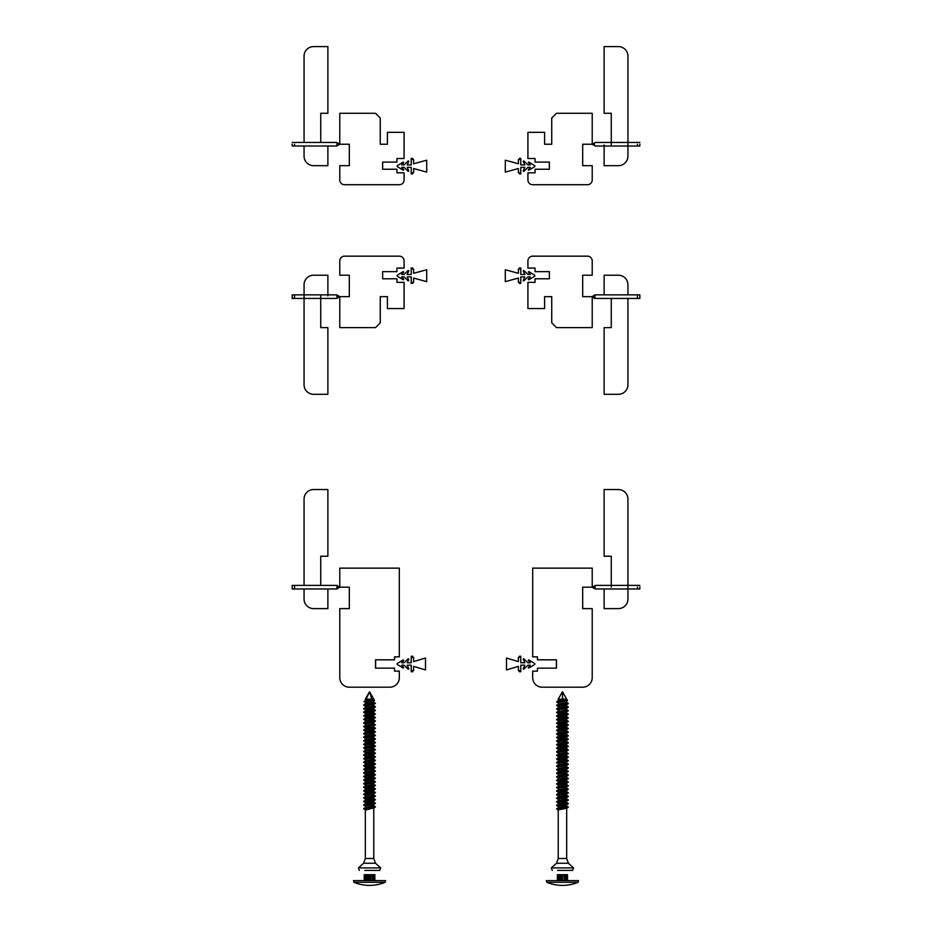 <?xml version="1.0" encoding="UTF-8"?>
<svg xmlns="http://www.w3.org/2000/svg" width="932" height="932" viewBox="0 0 932 932"><rect width="100%" height="100%" fill="white"/><g stroke="black" fill="none" stroke-linecap="round" stroke-linejoin="round"><path stroke-width="1.4" d="M544.591 296.656L551.732 296.656L551.732 322.845L556.497 327.61L592.216 327.61L592.216 296.656L582.686 296.656L582.686 275.22L592.216 275.22L592.216 260.925A4.765 4.765 0 0 0 587.451 256.16L532.685 256.16A4.765 4.765 0 0 0 527.92 260.925L527.92 268.078L535.061 268.078L535.061 271.643L549.356 271.643L549.356 278.785L535.061 278.785L535.061 282.361L527.92 282.361L527.92 308.562L544.591 308.562L544.591 296.656M380.268 296.656L387.409 296.656L387.409 308.562L404.08 308.562L404.08 282.361L396.939 282.361L396.939 278.785L382.644 278.785L382.644 271.643L396.939 271.643L396.939 268.078L404.08 268.078L404.08 260.925A4.765 4.765 0 0 0 399.315 256.16L344.549 256.16A4.765 4.765 0 0 0 339.784 260.925L339.784 275.22L349.314 275.22L349.314 296.656L339.784 296.656L336.755 294.861L339.784 296.656L339.784 327.61L375.503 327.61L380.268 322.845L380.268 296.656M556.381 668.151L556.381 659.821M556.497 668.151L537.438 668.151L537.438 671.133L532.685 671.133L532.685 677.681A9.53 9.53 0 0 0 542.203 687.199L582.686 687.199A9.53 9.53 0 0 0 592.216 677.681L592.216 608.619L582.686 608.619L582.686 587.183L592.216 587.183L594.406 586.065L594.406 588.57L592.216 587.183L592.216 568.136L532.685 568.136L532.685 656.839L537.438 656.839L537.438 659.821L556.497 659.821L556.497 668.151M375.619 659.821L375.619 668.151M394.562 668.151L375.503 668.151L375.503 659.821L394.562 659.821L394.562 656.839L399.315 656.839L399.315 568.136L339.784 568.136L339.784 587.183L349.314 587.183L349.314 608.619L339.784 608.619L339.784 677.681A9.53 9.53 0 0 0 349.314 687.199L389.797 687.199A9.53 9.53 0 0 0 399.315 677.681L399.315 671.133L394.562 671.133L394.562 668.151M627.935 298.438L627.935 384.765A9.53 9.53 0 0 1 618.417 394.294L604.122 394.294L604.122 327.61L611.264 327.61L611.264 298.438M604.122 294.861L604.122 275.22L618.417 275.22A9.53 9.53 0 0 1 627.935 284.738L627.935 294.861M320.736 295.933L320.736 327.61L327.878 327.61L327.878 394.294L313.583 394.294A9.53 9.53 0 0 1 304.065 384.765L304.065 284.738A9.53 9.53 0 0 1 313.583 275.22L327.878 275.22L327.878 295.933M304.065 585.401L304.065 499.074A9.53 9.53 0 0 1 313.583 489.545L327.878 489.545L327.878 556.229L320.736 556.229L320.736 585.401M327.878 588.966L327.878 608.619L313.583 608.619A9.53 9.53 0 0 1 304.065 599.09L304.065 588.966M611.264 587.183L611.264 556.229L604.122 556.229L604.122 489.545L618.417 489.545A9.53 9.53 0 0 1 627.935 499.074L627.935 599.09A9.53 9.53 0 0 1 618.417 608.619L604.122 608.619L604.122 588.966M412.655 283.433L412.655 282.245L413.61 282.245L413.61 278.074L426.705 281.65L426.705 269.744L413.61 273.309L413.61 269.15L412.655 269.15L412.655 267.95L411.222 267.95L411.222 274.497L407.179 274.497L408.81 270.839L408.239 270.431L404.08 274.497L401.704 274.497L403.731 272.109L403.265 271.573L397.172 275.29L397.172 276.105L403.265 279.81L403.731 279.274L401.704 276.886L404.08 276.886L408.239 280.951L408.81 280.544L407.179 276.886L411.222 276.886L411.222 283.433L412.655 283.433M519.345 267.95L519.345 269.15L518.39 269.15L518.39 273.309L505.295 269.744L505.295 281.65L518.39 278.074L518.39 282.245L519.345 282.245L519.345 283.433L520.778 283.433L520.778 276.886L524.821 276.886L523.19 280.544L523.761 280.951L527.92 276.886L530.296 276.886L528.269 279.274L528.735 279.81L534.828 276.105L534.828 275.29L528.735 271.573L528.269 272.109L530.296 274.497L527.92 274.497L523.761 270.431L523.19 270.839L524.821 274.497L520.778 274.497L520.778 267.95L519.345 267.95M519.345 656.245L519.345 657.433L518.39 657.433L518.39 661.603L506.484 658.027L506.484 669.933L518.39 666.368L518.39 670.539L519.345 670.539L519.345 671.727L520.778 671.727L520.778 665.18L524.821 665.18L523.19 668.838L523.761 669.246L527.92 665.18L530.296 665.18L528.269 667.568L528.735 668.104L534.828 664.388L534.828 663.584L528.735 659.868L528.269 660.404L530.296 662.792L527.92 662.792L523.761 658.726L523.19 659.134L524.821 662.792L520.778 662.792L520.778 656.245L519.345 656.245M412.655 671.727L412.655 670.539L413.61 670.539L413.61 666.368L425.516 669.933L425.516 658.027L413.61 661.603L413.61 657.433L412.655 657.433L412.655 656.245L411.222 656.245L411.222 662.792L407.179 662.792L408.81 659.134L408.239 658.726L404.08 662.792L401.704 662.792L403.731 660.404L403.265 659.868L397.172 663.584L397.172 664.388L403.265 668.104L403.731 667.568L401.704 665.18L404.08 665.18L408.239 669.246L408.81 668.838L407.179 665.18L411.222 665.18L411.222 671.727L412.655 671.727M365.938 722.207L373.685 719.993L375.445 721.042L363.666 722.824L365.426 721.776M373.79 718.572L365.95 720.669M366.474 725.9L365.437 725.341L373.674 723.558L375.41 724.793L365.95 727.81M368.676 721.123L372.637 721.717M373.779 722.137L365.81 723.651L365.938 724.234M366.474 729.476L365.437 728.917L373.662 727.135L375.421 728.183L372.637 727.682M368.676 724.7L372.637 725.282M366.462 733.041L365.426 732.494L373.685 730.711L375.445 731.76L372.637 731.259M368.676 728.276L372.637 728.859M373.79 729.278L365.95 731.375M366.474 736.618L365.437 736.059L373.674 734.276L375.421 735.325L372.637 734.835M368.676 731.841L372.637 732.424M373.779 732.855L365.67 734.404L365.938 734.952M366.474 740.194L365.437 739.635L373.662 737.841L375.421 738.901L372.637 738.4M368.676 735.418L372.637 736M373.779 736.431L366.358 737.806L365.332 738.214L365.938 738.528M366.474 743.759L365.426 743.212L373.674 741.429L375.445 742.478L372.637 741.977M368.676 738.994L372.637 739.577M373.779 739.996L365.95 742.093M366.474 747.336L365.437 746.777L373.674 744.994L375.433 746.031L372.637 745.553M368.676 742.559L372.637 743.142M373.779 743.573L365.554 745.169L365.938 745.67M366.474 750.901L365.437 750.353L373.662 748.559L375.421 749.608L372.637 749.118M368.676 746.136L372.637 746.718M373.767 747.149L366.16 748.571L365.332 748.932L365.938 749.246M366.474 754.477L365.426 753.93L373.674 752.136L375.433 753.184L372.637 752.695M368.676 749.701L372.637 750.283M373.779 750.714L365.95 752.811M366.474 758.054L365.437 757.495L373.674 755.712L375.433 756.749L372.637 756.271M368.676 753.277L372.637 753.86M373.779 754.291L365.938 756.388M366.474 761.619L365.437 761.071L373.662 759.277L375.421 760.326L372.637 759.836M368.676 756.854L372.637 757.436M373.779 757.856L365.973 759.324L365.332 759.65L365.938 759.953M366.474 765.195L365.426 764.648L373.674 762.854L375.433 763.902L372.637 763.413M368.676 760.419L372.637 761.001M373.779 761.432L365.95 763.529M366.474 768.772L365.437 768.201L373.685 766.43L375.433 767.467L372.637 766.978M368.676 763.995L372.637 764.578M373.79 765.009L365.95 767.106M366.474 772.337L365.437 771.778L373.662 769.995L375.421 771.044L372.637 770.554M368.676 767.56L373.779 768.574L365.81 770.088L365.938 770.671M366.474 775.913L365.426 775.366L373.674 773.572L375.433 774.62L372.637 774.131M368.676 771.137L372.637 771.719M373.779 772.15L365.95 774.247M366.474 779.49L365.437 778.919L373.685 777.148L375.433 778.185L372.637 777.696M368.676 774.713L373.779 775.75L365.95 777.824M366.474 783.055L365.437 782.496L373.662 780.713L375.421 781.762L372.637 781.272M368.676 778.278L373.779 779.292L365.67 780.841L365.938 781.389M366.474 786.631L365.426 786.072L373.674 784.29L375.433 785.338L372.637 784.837M368.676 781.855L373.779 782.868L366.358 784.243L365.332 784.651L365.938 784.965M370.435 790.779L365.426 789.637L373.685 787.866L375.445 788.903L372.637 788.414M368.676 785.431L373.755 786.515L365.95 788.53M366.474 793.773L365.437 793.214L373.662 791.419L375.421 792.468L372.637 791.99M368.676 788.996L373.674 790.138L365.938 792.107M366.474 797.349L365.426 796.79L373.674 795.008L375.421 796.056L372.637 795.555M368.676 792.573L372.637 793.155M373.767 793.586L366.16 795.008L365.332 795.369L365.938 795.683M366.462 800.914L365.426 800.355L373.685 798.573M368.676 796.138L372.637 796.72M373.779 797.151L365.95 799.248M370.423 805.073L365.437 803.932L373.662 802.137L375.421 803.186L372.637 802.708M368.676 799.714L372.637 800.297M373.779 800.728L365.938 802.825M365.938 858.489L373.779 858.489L375.503 863.253L380.687 867.902L379.732 870.395L374.373 870.395M370.435 808.65L365.426 807.508L373.662 805.714L375.421 806.774L372.637 806.273M368.676 806.856L372.637 807.438M373.779 807.869L365.95 809.966M366.043 699.233L369.55 691.789L365.321 699.117L366.101 699.268L366.183 700.841L372.637 699.117L365.321 699.117L365.321 700.41M364.866 701.913L366.323 702.891L364.866 701.913M370.284 720.914L371.985 721.286L372.649 720.541M371.752 699.117L369.55 691.789L374.478 700.328L363.911 701.703M373.662 700.573L365.437 702.623M371.985 699.874L374.478 700.305M373.79 704.277L365.379 705.967L366.672 706.538M365.053 705.454L363.678 704.953L375.445 703.357L373.685 702.134L365.426 703.916L366.462 704.464M373.779 707.854L365.426 709.765L363.666 708.716L375.433 706.934L372.649 706.258M365.484 709.089L363.666 708.716M373.779 711.419L365.437 713.341L363.678 712.293L375.433 710.499L372.649 709.834M366.09 712.735L363.678 712.293M373.779 714.995L365.437 716.906L363.678 715.671L375.433 714.075L373.674 712.84L365.332 714.762M366.474 716.359L363.69 715.858M364.33 701.481L365.461 700.619M364.948 701.714L372.637 699.117M365.321 707.609L373.674 705.699L375.433 706.747M365.321 711.186L373.674 709.275L375.433 710.324M366.474 719.923L363.678 719.248L375.433 717.465L373.674 716.417L365.321 718.327M366.462 723.5L363.666 722.824M366.474 809.232L363.666 808.557L375.421 806.774M366.474 805.656L363.69 804.98L375.421 803.186M366.474 802.079L363.678 801.404L375.433 799.796L372.637 799.132M366.474 798.514L363.666 797.839L375.421 796.056M366.474 794.938L363.69 794.262L375.421 792.468M366.474 791.373L363.678 790.686L375.445 788.903M366.474 787.796L363.666 787.121L375.433 785.338M366.474 784.22L363.69 783.544L375.421 781.762M366.474 780.655L363.678 779.967L375.433 778.185M366.474 777.078L363.666 776.414L375.433 774.62M366.474 773.502L363.69 772.838L375.421 771.044M366.474 769.937L363.678 769.25L375.433 767.467M366.474 766.36L363.666 765.696L375.433 763.902M366.474 762.795L363.678 762.12L375.421 760.326M366.474 759.219L363.69 758.543L375.433 756.749M366.474 755.642L363.666 754.978L375.433 753.184M366.474 752.077L363.678 751.402L375.421 749.608M366.462 748.501L363.69 747.825L375.433 746.031M366.474 744.936L363.666 744.26L375.445 742.478M366.474 741.359L363.678 740.684L375.421 738.901M366.462 737.783L363.69 737.107L375.421 735.325M366.474 734.218L363.666 733.542L375.445 731.76M366.474 730.641L363.678 729.966L375.421 728.183M366.474 727.065L363.69 726.389L375.41 724.793M368.676 803.291L372.637 803.873M373.779 804.304L365.973 805.761L365.332 806.087L365.938 806.401M364.866 870.395L365.81 870.395M371.996 870.395L368.839 870.395M373.289 870.395L374.151 870.395M364.738 870.395L379.732 870.395M365.321 809.652L365.321 858.489L363.597 863.253L375.503 863.253M566.668 718.863L558.221 720.646L558.221 722.195L566.551 720.285L568.31 721.333L565.526 720.844M563.324 726.785L558.315 725.644L566.574 723.861L568.334 724.91L565.526 724.409M563.324 723.209L558.221 722.218M561.565 721.426L565.526 722.009M566.679 722.44L558.221 724.257M559.363 729.768L558.326 729.208L566.574 727.426L568.334 728.474L565.538 727.985M561.565 725.003L565.526 725.585M566.679 726.005L558.221 727.81M563.324 733.927L558.338 732.785L566.563 731.003L568.31 732.051L565.526 731.562M561.565 728.568L565.538 729.15M566.668 729.581L559.025 731.014L558.221 731.364L558.221 732.913M559.363 736.921L558.315 736.362L566.574 734.579M561.565 732.144L565.526 732.727M566.679 733.158L558.221 734.975M559.363 740.486L558.326 739.926L566.574 738.144L568.334 739.192L565.538 738.703M561.565 735.709L565.526 736.303M566.679 736.723L558.221 738.528M559.363 744.062L558.338 743.503L566.563 741.709L568.31 742.757L565.526 742.28M561.565 739.286L565.526 739.868M566.668 740.299L558.839 741.767L558.221 743.631M559.363 747.627L558.315 747.08L566.563 745.297L568.322 746.346L565.526 745.845M561.577 742.862L565.538 743.445M566.668 743.864L558.221 745.658L558.221 747.208M559.363 751.204L558.326 750.644L566.574 748.862L568.334 749.911L565.526 749.421M561.565 746.427L565.526 747.01M566.679 747.441L558.221 749.246M559.363 754.78L558.338 754.221L566.563 752.427L568.31 753.475L565.526 752.986M561.565 750.004L565.526 750.586M566.668 751.017L558.676 752.532L558.221 754.291M559.363 758.345L558.326 757.798L566.563 756.003L568.322 757.052L565.526 756.563M561.577 753.58L565.538 754.163M566.668 754.582L558.221 756.376L558.221 757.926M559.363 761.922L558.326 761.362L566.574 759.58L568.334 760.629L565.526 760.139M561.565 757.145L565.526 757.728M566.679 758.159L558.233 759.895L558.221 761.491M559.363 765.498L558.338 764.927L566.563 763.145L568.31 764.193L565.526 763.704M561.565 760.722L565.526 761.304M566.679 761.735L558.548 763.296L558.221 765.067M559.363 769.063L558.326 768.516L566.563 766.721L568.322 767.77L565.526 767.281M561.577 764.287L565.526 764.869M566.668 765.3L559.223 766.687L558.221 767.094L558.221 768.632M559.363 772.64L558.326 772.08L566.574 770.298L568.334 771.347L565.526 770.846M561.565 767.863L565.526 768.446M566.679 768.877L558.221 770.694M559.363 776.205L558.338 775.645L566.563 773.863L568.322 774.911L565.526 774.422M561.565 771.44L565.526 772.022M566.679 772.453L558.431 774.049L558.221 775.785M559.363 779.781L558.326 779.234L566.563 777.439L568.31 778.488L565.526 777.999M561.577 775.005L565.526 775.587M566.668 776.018L559.025 777.451L558.221 777.801L558.221 779.35M559.363 783.358L558.315 782.798L566.574 781.016L568.334 782.064L565.526 781.564M561.565 778.581L566.574 779.723L558.221 781.412M559.363 786.923L558.338 786.363L566.563 784.581L568.322 785.629L565.526 785.14M561.565 782.146L565.526 782.74M566.679 783.16L558.338 784.814L558.221 786.433M559.363 790.499L558.326 789.94L566.563 788.157L568.31 789.206L565.526 788.717M561.577 785.723L566.668 786.736L558.839 788.204L558.221 790.01M559.363 794.076L558.315 793.516L566.574 791.734L568.334 792.783L565.526 792.282M561.577 789.299L565.526 789.882M566.668 790.313L558.221 792.118M559.363 797.641L558.338 797.081L566.574 795.299L568.322 796.347L565.538 795.858M561.565 792.864L565.526 793.447M566.679 793.878L558.268 795.567L558.221 797.209M559.363 801.217L558.338 800.658L566.563 798.864L568.31 799.924L565.526 799.423M561.565 796.441L565.526 797.023M566.668 797.454L558.676 798.969L558.221 800.786M563.336 805.376L558.315 804.234L566.574 802.452L568.334 803.501L565.526 803M561.577 800.017L565.526 800.6M566.668 801.019L558.221 802.813L558.221 804.293M561.565 807.159L566.679 808.172L558.233 809.955L558.221 858.489L566.679 858.489L568.404 863.253L573.588 867.902L572.632 870.395L567.343 870.395M558.233 809.955L556.579 808.848L568.322 807.24L565.538 806.576M559.363 808.359L558.338 807.799L566.574 806.017L568.322 807.065M558.221 806.401L558.221 807.869M558.291 699.117L558.256 700.841L556.754 701.714L566.563 699.117L558.175 699.233L562.45 691.789L558.175 699.186M562.544 699.117L562.45 691.789L567.495 700.549L556.649 701.913L558.326 700.643L566.563 699.117M556.649 701.913L558.291 702.891L558.326 704.464L556.602 705.454L558.408 706.538L558.501 708.122L566.563 706.002L568.322 707.05L565.526 706.549M566.679 708.145L558.338 710.067L556.579 709.019L558.664 710.196L558.851 711.792L566.563 709.567L568.322 710.615L565.526 710.126M556.579 712.584L559.177 713.9L556.579 712.398L568.322 710.615M566.668 715.298L558.315 717.209L556.567 716.16L558.478 716.883M561.46 719.388L558.932 720.319M566.458 700.817L558.291 702.891M566.668 704.58L558.408 706.538M558.338 706.491L556.579 705.256L568.31 703.66L565.526 702.984M556.579 709.019L568.322 707.05M566.679 711.722L558.326 713.632M556.567 716.16L568.322 714.378L565.526 713.702M558.326 704.464L566.563 702.425L568.31 703.474M558.443 720.11L556.579 719.539L568.322 717.955L565.526 717.267M558.221 718.63L566.563 716.72L568.322 717.768M558.221 715.054L566.563 713.143L568.322 714.192M559.375 723.791L556.579 723.127L568.31 721.333M559.363 809.524L556.579 809.034M559.363 805.959L556.555 805.283L568.334 803.501M559.363 802.382L556.579 801.706L568.31 799.924M559.363 798.806L556.579 798.13L568.322 796.347M559.363 795.241L556.555 794.565L568.334 792.783M559.363 791.664L556.567 790.988L568.31 789.206M559.363 788.088L556.579 787.412L568.322 785.629M559.363 784.523L556.567 783.847L568.334 782.064M559.363 780.946L556.567 780.282L568.31 778.488M559.363 777.381L556.579 776.694L568.322 774.911M559.363 773.805L556.567 773.129L568.334 771.347M559.363 770.228L556.567 769.564L568.322 767.77M559.363 766.663L556.579 765.988L568.31 764.193M559.363 763.087L556.567 762.411L568.334 760.629M559.363 759.522L556.567 758.846L568.322 757.052M559.363 755.945L556.579 755.269L568.31 753.475M559.363 752.369L556.567 751.693L568.334 749.911M559.363 748.804L556.555 748.128L568.322 746.346M559.363 745.227L556.579 744.552L568.31 742.757M559.363 741.651L556.579 740.975L568.334 739.192M559.363 738.086L556.555 737.41L568.345 735.802L565.526 735.127M559.363 734.509L556.579 733.833L568.31 732.051M559.363 730.944L556.579 730.257L568.334 728.474M559.363 727.368L556.555 726.692L568.334 724.91M561.565 803.582L566.574 804.724L558.21 806.378M557.592 870.395L572.632 870.395M565.654 870.395L564.279 870.395M558.221 858.489L556.497 863.253L568.404 863.253M546.851 882.301L578.05 882.301L578.527 880.635L546.373 880.635L546.851 882.301A40.845 40.845 0 0 0 578.05 882.301M558.14 880.635L558.14 874.682L567.518 874.682L567.308 880.635M557.592 880.635L557.592 874.682L558.082 880.635M354.067 882.301L385.149 882.301L385.627 880.635L353.601 880.635M364.61 880.635L364.61 874.682L374.874 874.682L374.501 880.635M339.784 587.183L336.86 588.966L339.784 587.183L337 585.925M336.86 587.183L337 588.442M337.594 587.964L337.594 585.576M294.535 588.873L294.535 585.401L294.535 588.873M292.159 588.873L292.159 585.401L292.159 588.873M337.198 297.914L339.784 296.656M337.198 295.386L336.755 296.656M337.594 298.147L337.594 295.677M292.159 298.438L292.159 294.861L292.159 298.438L294.535 298.438L294.535 294.861L294.535 298.438L336.755 298.438M592.216 296.656L594.802 294.861L594.406 296.283L592.216 296.656L594.406 298.403L595.245 297.914M594.802 296.656L595.245 295.386M594.406 296.283L594.406 298.403M637.465 295.153L637.465 298.438L637.465 295.153M639.841 295.153L639.841 298.438L639.841 295.153M594.406 586.065L592.216 587.183M595.292 587.183L594.616 585.925M594.406 588.57L595.292 588.966L594.616 588.442M637.465 586.997L637.465 588.966L637.465 586.997M639.841 586.997L639.841 588.966L639.841 586.997M551.732 144.239L544.591 144.239L544.591 132.332L527.92 132.332L527.92 158.522L535.061 158.522L535.061 162.098L549.356 162.098L549.356 169.24L535.061 169.24L535.061 172.816L527.92 172.816L527.92 179.958A4.765 4.765 0 0 0 532.685 184.722L587.451 184.722A4.765 4.765 0 0 0 592.216 179.958L592.216 165.675L582.686 165.675L582.686 144.239L592.216 144.239L594.406 142.98L594.406 145.497L592.216 144.239L592.216 113.285L556.497 113.285L551.732 118.038L551.732 144.239M387.409 144.239L380.268 144.239L380.268 118.038L375.503 113.285L339.784 113.285L339.784 144.239L349.314 144.239L349.314 165.675L339.784 165.675L339.784 179.958A4.765 4.765 0 0 0 344.549 184.722L399.315 184.722A4.765 4.765 0 0 0 404.08 179.958L404.08 172.816L396.939 172.816L396.939 169.24L382.644 169.24L382.644 162.098L396.939 162.098L396.939 158.522L404.08 158.522L404.08 132.332L387.409 132.332L387.409 144.239M519.345 158.405L519.345 159.593L518.39 159.593L518.39 163.764L505.295 160.199L505.295 172.105L518.39 168.529L518.39 172.7L519.345 172.7L519.345 173.888L520.778 173.888L520.778 167.341L524.821 167.341L523.19 170.999L523.761 171.406L527.92 167.341L530.296 167.341L528.269 169.729L528.735 170.265L534.828 166.56L534.828 165.745L528.735 162.028L528.269 162.564L530.296 164.952L527.92 164.952L523.761 160.887L523.19 161.294L524.821 164.952L520.778 164.952L520.778 158.405L519.345 158.405M412.655 173.888L412.655 172.7L413.61 172.7L413.61 168.529L426.705 172.105L426.705 160.199L413.61 163.764L413.61 159.593L412.655 159.593L412.655 158.405L411.222 158.405L411.222 164.952L407.179 164.952L408.81 161.294L408.239 160.887L404.08 164.952L401.704 164.952L403.731 162.564L403.265 162.028L397.172 165.745L397.172 166.56L403.265 170.265L403.731 169.729L401.704 167.341L404.08 167.341L408.239 171.406L408.81 170.999L407.179 167.341L411.222 167.341L411.222 173.888L412.655 173.888M304.065 142.456L304.065 56.13A9.53 9.53 0 0 1 313.583 46.6L327.878 46.6L327.878 113.285L320.736 113.285L320.736 142.456M327.878 146.021L327.878 165.675L313.583 165.675A9.53 9.53 0 0 1 304.065 156.145L304.065 146.021M611.264 144.949L611.264 113.285L604.122 113.285L604.122 46.6L618.417 46.6A9.53 9.53 0 0 1 627.935 56.13L627.935 156.145A9.53 9.53 0 0 1 618.417 165.675L604.122 165.675L604.122 144.949M337.594 142.98L339.784 144.239L337.594 145.497L336.685 144.239L337.594 142.98L336.685 142.456L337.594 142.98M337.594 145.497L336.685 146.021L337.594 145.497M294.535 144.239L294.535 146.021L294.535 144.239M292.159 144.239L292.159 146.021L292.159 144.239M594.406 145.497L595.315 146.021L594.406 145.497M594.406 142.98L595.315 142.456L594.406 142.98M637.465 144.239L637.465 146.021L637.465 144.239M639.841 144.239L639.841 146.021L639.841 144.239M360.043 867.902L380.687 867.902M556.497 863.253L551.313 867.902L573.588 867.902M559.188 874.682L559.188 880.635M560.61 874.682L560.61 880.635M561.495 874.682L561.495 880.635M562.404 874.682L562.404 880.635M564.035 874.682L564.035 880.635M564.547 874.682L564.547 880.635M565.293 874.682L565.293 880.635M566.714 874.682L566.714 880.635M365.763 874.682L365.763 880.635M365.95 874.682L365.95 880.635L365.95 874.682M367.278 874.682L367.278 880.635M368.606 874.682L368.606 880.635M369.55 874.682L369.55 880.635M370.703 874.682L370.703 880.635M372.218 874.682L372.218 880.635M372.392 874.682L372.392 880.635M372.963 874.682L372.963 880.635M374.291 874.682L374.291 880.635M365.321 720.354L365.321 721.904M373.779 718.63L373.779 720.11M365.321 723.931L365.321 725.469M373.779 722.195L373.779 723.686M365.321 727.496L365.321 729.045M373.779 725.783L373.779 727.263M365.321 731.072L365.321 732.622M373.779 729.348L373.779 730.828M365.321 734.637L365.321 736.187M373.779 732.913L373.779 734.404M365.321 738.214L365.321 739.763M373.779 736.49L373.779 737.981M365.321 741.79L365.321 743.328M373.779 740.066L373.779 741.546M365.321 745.355L365.321 746.905M373.779 743.631L373.779 745.122M365.321 748.932L365.321 750.481M373.779 747.208L373.779 748.687M365.321 752.508L365.321 754.046M373.779 750.784L373.779 752.264M365.321 756.073L365.321 757.623M373.779 754.349L373.779 755.84M365.321 759.65L365.321 761.199M373.779 757.926L373.779 759.405M365.321 763.215L365.321 764.764M373.779 761.502L373.779 762.982M365.321 766.791L365.321 768.341M373.779 765.067L373.779 766.558M365.321 770.368L365.321 771.917M373.779 768.632L373.779 770.123M365.321 773.933L365.321 775.482M373.779 772.22L373.779 773.7M365.321 777.509L365.321 779.059M373.779 775.785L373.779 777.265M365.321 781.074L365.321 782.624M373.779 779.35L373.779 780.841M365.321 784.651L365.321 786.2M373.779 782.868L373.779 784.418M365.321 788.227L365.321 789.777M373.779 786.503L373.779 787.983M365.321 791.792L365.321 793.342M373.779 790.068L373.779 791.559M365.321 795.369L365.321 796.918M373.779 793.645L373.779 795.136M365.321 798.945L365.321 800.483M373.779 797.221L373.779 798.701M365.321 802.51L365.321 804.06M373.779 800.786L373.779 802.277M373.779 807.939L373.779 858.489M373.674 700.829L374.431 700.386M373.685 704.406L375.445 703.357M365.437 706.188L363.678 705.14M373.674 707.982L375.433 706.934M373.674 711.547L375.433 710.499M373.674 715.124L375.433 714.075M363.678 704.953L365.426 703.916M363.678 708.53L365.426 707.493M363.678 712.106L365.437 711.058M363.678 719.248L365.437 718.199M363.69 715.671L365.437 714.623M365.437 725.341L363.69 726.389M365.437 728.917L363.678 729.966M365.426 732.494L363.666 733.542M365.437 736.059L363.69 737.107M365.437 739.635L363.678 740.684M365.426 743.212L363.666 744.26M365.437 746.777L363.69 747.825M365.437 750.353L363.678 751.402M365.426 753.93L363.666 754.978M365.437 757.495L363.69 758.543M365.437 761.071L363.678 762.12M365.426 764.648L363.666 765.696M365.437 768.201L363.678 769.25M365.437 771.778L363.69 772.838M365.426 775.366L363.666 776.414M365.437 778.919L363.678 779.967M365.437 782.496L363.69 783.544M365.426 786.072L363.666 787.121M365.426 789.637L363.678 790.686M365.437 793.214L363.69 794.262M365.426 796.79L363.666 797.839M365.426 800.355L363.678 801.404M373.685 798.584L375.445 799.621M365.437 803.932L363.69 804.98M365.426 807.508L363.666 808.557M365.321 702.495L365.321 703.975M373.779 700.771L373.779 702.25M365.321 706.06L365.321 707.551M373.779 704.347L373.779 705.827M365.321 709.636L365.321 711.128M373.779 707.912L373.779 709.403M365.321 713.213L365.321 714.693M373.779 711.489L373.779 712.968M365.321 806.087L365.321 807.636M373.779 804.363L373.779 805.842M365.321 716.778L365.321 718.269M373.779 715.054L373.779 716.545M363.597 863.253L358.412 867.902L359.368 870.395M363.666 808.731L365.426 809.78M375.433 806.961L373.674 807.997M363.69 805.166L365.437 806.215M375.421 803.384L373.662 804.433M363.678 801.59L365.437 802.638M375.433 799.796L373.674 800.856M363.666 798.013L365.426 799.062M375.433 796.231L373.674 797.279M363.678 794.448L365.437 795.497M375.421 792.666L373.662 793.714M363.69 790.872L365.437 791.92M375.433 789.089L373.674 790.138M363.666 787.295L365.426 788.344M375.445 785.513L373.685 786.561M363.678 783.73L365.426 784.779M375.421 781.948L373.662 782.997M363.69 780.166L365.437 781.214M375.421 778.371L373.662 779.42M363.666 776.577L365.426 777.626M375.445 774.795L373.685 775.843M363.666 773.012L365.426 774.061M375.421 771.23L373.674 772.279M363.69 769.448L365.437 770.496M375.421 767.653L373.662 768.702M363.678 765.871L365.437 766.919M375.445 764.077L373.685 765.125M363.666 762.294L365.426 763.343M375.433 760.512L373.674 761.561M363.69 758.73L365.437 759.778M375.421 756.947L373.662 757.996M363.678 755.153L365.437 756.202M375.433 753.359L373.674 754.407M363.666 751.576L365.426 752.625M375.433 749.794L373.674 750.842M363.678 748.012L365.437 749.06M375.421 746.229L373.662 747.278M363.678 744.435L365.437 745.484M375.433 742.653L373.674 743.701M363.666 740.858L365.426 741.907M375.445 739.076L373.685 740.125M363.678 737.294L365.426 738.342M375.421 735.511L373.662 736.56M363.69 733.717L365.437 734.777M375.421 731.935L373.662 732.983M363.666 730.14L365.426 731.189M375.445 728.358L373.685 729.407M363.666 726.576L365.426 727.624M373.662 722.265L375.421 721.217M365.437 724.059L363.678 723.011M373.685 718.688L375.445 717.64M365.437 720.483L363.678 719.422M566.679 718.933L566.679 720.413M558.221 724.222L558.221 725.772M566.679 722.51L566.679 723.989M558.221 727.799L558.221 729.348M566.679 726.075L566.679 727.554M566.679 729.639L566.679 731.131M558.221 734.94L558.221 736.42M566.679 733.216L566.679 734.696M558.221 738.517L558.221 740.055M566.679 736.793L566.679 738.272M566.679 740.358L566.679 741.849M566.679 743.934L566.679 745.414M558.221 749.223L558.221 750.714M566.679 747.511L566.679 748.99M566.679 751.076L566.679 752.567M566.679 754.652L566.679 756.132M566.679 758.229L566.679 759.708M566.679 761.793L566.679 763.285M566.679 765.37L566.679 766.85M558.221 770.659L558.221 772.139M566.679 768.947L566.679 770.426M566.679 772.512L566.679 773.991M566.679 776.076L566.679 777.568M558.221 781.377L558.221 782.927M566.679 779.665L566.679 781.144M566.679 783.229L566.679 784.709M566.679 786.794L566.679 788.286M558.221 792.095L558.221 793.645M566.679 790.371L566.679 791.851M566.679 793.947L566.679 795.427M566.679 797.512L566.679 799.004M566.679 801.089L566.679 802.568M566.679 808.23L566.679 858.489M566.563 701.132L567.437 700.608M566.563 704.708L568.31 703.66M566.574 708.273L568.334 707.225M566.574 711.85L568.322 710.801M566.563 715.427L568.322 714.378M556.579 705.256L558.338 704.208M556.579 708.833L558.338 707.784M556.579 712.398L558.326 711.349M556.579 719.539L558.338 718.49M556.567 715.974L558.315 714.926M556.579 723.127L558.338 722.067M558.315 725.644L556.555 726.692M558.326 729.208L556.579 730.257M558.338 732.785L556.579 733.833M558.315 736.362L556.555 737.41M566.563 734.579L568.322 735.628M558.326 739.926L556.579 740.975M558.338 743.503L556.579 744.552M558.315 747.08L556.555 748.128M558.326 750.644L556.567 751.693M558.338 754.221L556.579 755.269M558.326 757.798L556.567 758.846M558.326 761.362L556.567 762.411M558.338 764.927L556.579 765.988M558.326 768.516L556.567 769.564M558.315 772.08L556.567 773.129M558.338 775.645L556.579 776.694M558.326 779.234L556.567 780.282M558.315 782.798L556.567 783.847M558.338 786.363L556.579 787.412M558.326 789.94L556.567 790.988M558.315 793.516L556.555 794.565M558.338 797.081L556.579 798.13M558.326 800.658L556.579 801.706M558.315 804.234L556.555 805.283M558.338 807.799L556.579 808.848M558.221 699.221L558.221 700.701M558.221 702.786L558.221 704.277M566.679 701.074L566.679 702.553M558.221 706.363L558.221 707.854M566.679 704.639L566.679 706.13M558.221 709.939L558.221 711.419M566.679 708.215L566.679 709.695M558.221 713.504L558.221 714.984M566.679 711.792L566.679 713.271M566.679 804.666L566.679 806.145M558.221 717.081L558.221 718.56M566.679 715.357L566.679 716.836M551.313 867.902L552.268 870.395M568.322 807.24L566.563 808.3M556.567 805.458L558.326 806.506M568.334 803.675L566.574 804.724M556.567 801.893L558.326 802.941M568.322 800.11L566.563 801.159M556.579 798.316L558.338 799.376M568.322 796.534L566.563 797.582M556.567 794.74L558.326 795.788M568.334 792.957L566.574 794.006M556.555 791.175L558.315 792.223M568.322 789.392L566.563 790.441M556.579 787.61L558.338 788.658M568.31 785.816L566.563 786.864M556.579 784.022L558.326 785.082M568.334 782.239L566.574 783.288M556.555 780.457L558.315 781.505M568.334 778.674L566.574 779.723M556.579 776.892L558.338 777.94M568.31 775.098L566.563 776.146M556.579 773.315L558.338 774.364M568.322 771.521L566.563 772.57M556.555 769.739L558.315 770.787M568.334 767.956L566.574 769.005M556.579 766.174L558.326 767.222M568.31 764.391L566.563 765.44M556.579 762.597L558.338 763.646M568.322 760.803L566.563 761.863M556.567 759.021L558.326 760.069M568.334 757.238L566.574 758.287M556.567 755.456L558.326 756.504M568.322 753.673L566.563 754.722M556.579 751.879L558.338 752.928M568.322 750.097L566.563 751.145M556.567 748.303L558.326 749.351M568.334 746.52L566.574 747.569M556.555 744.738L558.315 745.786M568.322 742.955L566.563 744.004M556.579 741.173L558.338 742.222M568.31 739.379L566.563 740.427M556.579 737.585L558.326 738.633M568.334 735.802L566.574 736.851M556.555 734.02L558.315 735.068M568.334 732.237L566.574 733.286M556.579 730.455L558.338 731.504M568.31 728.661L566.563 729.709M556.579 726.878L558.338 727.927M568.334 725.084L566.563 726.133M558.315 724.35L556.555 723.29M558.326 720.786L556.567 719.737M566.574 722.568L568.334 721.519M566.563 719.003L568.31 717.955M567.518 874.682L567.518 880.635M557.383 874.682L557.383 880.635M353.473 880.635L353.95 882.301A40.845 40.845 0 0 0 385.149 882.301M364.226 874.682L364.226 880.635M374.874 874.682L374.874 880.635M336.86 585.401L292.159 585.401M336.86 588.966L292.159 588.966M336.755 294.861L292.159 294.861M594.802 298.438L639.841 298.438M594.802 294.861L639.841 294.861M595.292 588.966L639.841 588.966M595.292 585.401L639.841 585.401M336.685 142.456L292.159 142.456M336.685 146.021L292.159 146.021M595.315 146.021L639.841 146.021M595.315 142.456L639.841 142.456"/></g></svg>
